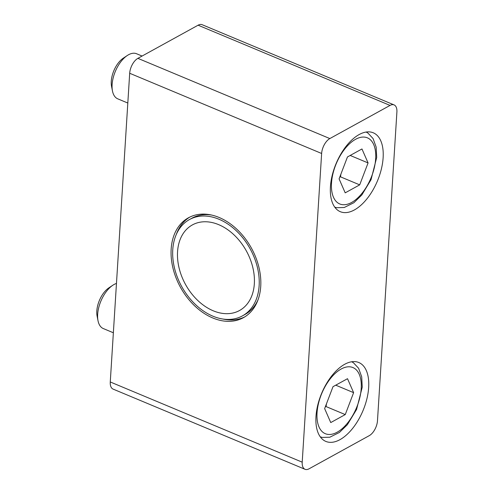 <?xml version="1.0" encoding="UTF-8"?>
<svg xmlns="http://www.w3.org/2000/svg" width="494" height="494" viewBox="0 0 494 494"><rect width="100%" height="100%" fill="white"/><g stroke="black" fill="none" stroke-linecap="round" stroke-linejoin="round"><path stroke-width="0.74" d="M339.958 439.66A42.756 22.421 -67.3 0 1 325.842 441.414A42.756 22.421 -67.3 0 1 317.778 405.024A42.756 22.421 -67.3 0 1 344.701 364.276A42.756 22.421 -67.3 0 1 358.811 362.522A42.756 22.421 -67.3 0 1 366.875 398.905A42.756 22.421 -67.3 0 1 339.958 439.66M354.408 209.931A42.756 22.421 -67.3 0 1 340.298 211.691A42.756 22.421 -67.3 0 1 332.227 175.302A42.756 22.421 -67.3 0 1 359.15 134.553A42.756 22.421 -67.3 0 1 373.266 132.793A42.756 22.421 -67.3 0 1 381.331 169.183A42.756 22.421 -67.3 0 1 354.408 209.931M218.657 224.647A48.863 34.728 61.2 0 1 252.78 267.34A48.863 34.728 61.2 0 1 239.516 310.522A48.863 34.728 61.2 0 1 213.235 310.794A48.863 34.728 61.2 0 1 179.118 268.1A48.863 34.728 61.2 0 1 192.382 224.918A48.863 34.728 61.2 0 1 218.657 224.647M258.103 299.63A54.97 39.075 61.2 0 1 244.968 314.493L242.461 315.876A54.97 39.075 -118.8 0 0 257.38 267.291A54.97 39.075 -118.8 0 0 218.996 219.262A54.97 39.075 -118.8 0 0 189.437 219.571A54.97 39.075 -118.8 0 0 174.512 268.149A54.97 39.075 -118.8 0 0 212.902 316.179A54.97 39.075 -118.8 0 0 242.461 315.876M212.784 317.975A57.008 40.52 61.2 0 1 172.98 268.162A57.008 40.52 61.2 0 1 188.455 217.786A57.008 40.52 61.2 0 1 219.108 217.471A57.008 40.52 61.2 0 1 258.918 267.279A57.008 40.52 61.2 0 1 243.443 317.661A57.008 40.52 61.2 0 1 212.784 317.975M189.727 217.125A57.008 40.52 -118.8 0 0 176.302 234.434M339.792 177.05L340.508 176.84L340.903 174.129M142.087 56.044L136.591 53.753A24.428 12.813 112.7 0 0 128.526 54.76A24.428 12.813 112.7 0 0 127.316 55.495A24.428 12.813 112.7 0 0 112.471 91.013A24.428 12.813 112.7 0 0 117.757 98.837L127.816 103.042M325.336 406.778L326.052 406.568L326.454 403.857M116.467 283.439A24.428 12.813 112.7 0 0 114.077 284.482A24.428 12.813 112.7 0 0 112.86 285.217A24.428 12.813 112.7 0 0 98.022 320.742A24.428 12.813 112.7 0 0 103.302 328.566L113.361 332.765M329.838 138.567L137.894 58.354A12.214 6.403 112.7 0 0 132.373 64.442A12.214 6.403 112.7 0 0 129.687 73.266L321.631 153.48A12.214 6.403 -67.3 0 1 324.317 144.649A12.214 6.403 -67.3 0 1 329.838 138.567L390.05 105.413A12.214 6.403 -67.3 0 1 394.082 104.907A12.214 6.403 -67.3 0 1 395.175 105.636A12.214 6.403 -67.3 0 1 396.898 112.033L377.478 420.734A12.214 6.403 -67.3 0 1 374.792 429.558A12.214 6.403 -67.3 0 1 369.271 435.646L309.059 468.8A12.214 6.403 -67.3 0 1 305.026 469.3A12.214 6.403 -67.3 0 1 303.934 468.571A12.214 6.403 -67.3 0 1 302.211 462.174L110.267 381.967A12.214 6.403 112.7 0 0 111.99 388.364A12.214 6.403 112.7 0 0 113.083 389.093L305.026 469.3M110.267 381.967L129.687 73.266M137.894 58.354L198.106 25.2L390.05 105.413M394.082 104.907L202.139 24.7A12.214 6.403 112.7 0 0 198.106 25.2M321.631 153.48L302.211 462.174M345.25 414.583L330.752 422.568L324.638 408.606L333.005 386.672L347.51 378.694L353.618 392.656L345.25 414.583L326.052 406.568M335.729 385.178L353.618 392.656M112.86 285.217L108.908 287.835A19.433 10.189 112.7 0 0 97.102 316.092L98.022 320.742M359.7 184.861L345.201 192.845L339.094 178.884L347.461 156.95L361.96 148.966L368.073 162.927L359.7 184.861L340.508 176.84M350.178 155.449L368.073 162.927M127.316 55.495L123.364 58.107A19.433 10.189 112.7 0 0 111.551 86.364L112.471 91.013M222.874 319.025A57.008 40.52 -118.8 0 0 244.678 316.938M189.437 219.571L191.944 218.187A54.97 39.075 61.2 0 1 211.531 215.038M375.662 158.747A35.834 18.791 112.7 0 0 355.569 139.314A35.834 18.791 112.7 0 0 331.505 183.058A35.834 18.791 112.7 0 0 351.592 202.491A35.834 18.791 112.7 0 0 375.662 158.747M361.207 388.475A35.834 18.791 112.7 0 0 341.113 369.043A35.834 18.791 112.7 0 0 317.049 412.786A35.834 18.791 112.7 0 0 337.143 432.219A35.834 18.791 112.7 0 0 361.207 388.475M366.134 132.04L367.913 133.047L373.069 138.555L376.162 147.089L376.7 157.45L371.031 179.73L361.818 194.969L353.895 202.713L344.256 207.499L336.717 207.702L334.753 207.147M351.685 361.769L353.457 362.775L358.613 368.283L361.707 376.817L362.244 387.179L356.575 409.458L347.368 424.698L339.44 432.441L329.801 437.227L322.261 437.425L320.297 436.869"/></g></svg>
